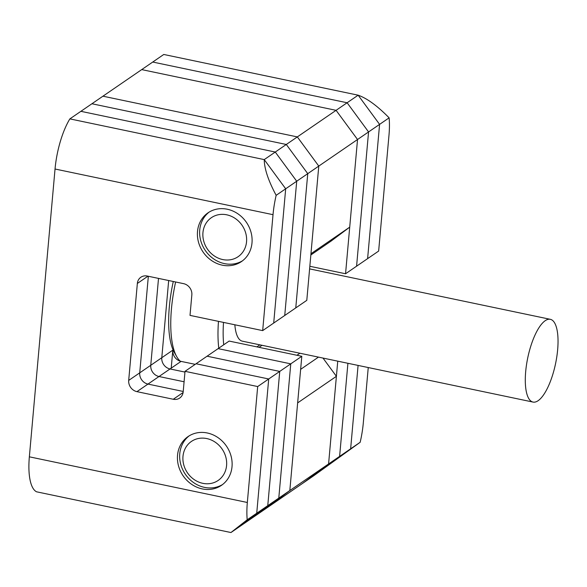 <?xml version="1.0" encoding="UTF-8"?>
<svg xmlns="http://www.w3.org/2000/svg" width="587" height="587" viewBox="0 0 587 587"><rect width="100%" height="100%" fill="white"/><g stroke="black" fill="none" stroke-linecap="round" stroke-linejoin="round"><path stroke-width="0.88" d="M36.585 491.811L230.955 532.534L36.585 491.811A49.264 16.553 -78.2 0 1 29.35 456.818L247.332 502.487L257.686 386.554L185.022 371.329L183.188 391.837A9.854 8.754 55.6 0 1 179.681 398.059A9.854 8.754 55.6 0 1 173.275 399.263L136.947 391.646A9.854 8.754 55.6 0 1 128.692 380.42L137.351 283.462A9.854 8.754 55.6 0 1 140.858 277.24A9.854 8.754 55.6 0 1 147.264 276.044L183.592 283.653A9.854 8.754 55.6 0 1 191.846 294.879L190.012 315.388L262.675 330.613L306.796 300.346L318.778 166.092L297.323 136.91L102.952 96.187L141.709 69.604L336.08 110.327L357.534 139.508L318.778 166.092L310.956 253.731L349.713 227.147L331.222 240.986A19.709 17.507 55.6 0 1 330.701 241.36L310.846 254.978L331.222 240.986M276.154 195.332A49.264 16.553 101.8 0 0 273.021 214.681L55.039 169.012A49.264 16.553 -78.2 0 1 69.868 118.882L91.924 103.752L286.295 144.475L297.323 136.91L318.778 166.092L307.749 173.664L286.295 144.475L275.266 152.04L80.896 111.317L275.266 152.04L296.714 181.229L275.266 152.04L264.238 159.605L69.868 118.882L264.238 159.605L285.686 188.794L264.238 159.605C264.348 168.748 268.325 180.657 276.154 195.332L285.686 188.794L273.703 323.048L285.686 188.794L296.714 181.229L284.739 315.483L296.714 181.229L307.749 173.664L295.767 307.911L307.749 173.664L286.295 144.475L91.924 103.752L102.952 96.187L297.323 136.91L336.08 110.327L141.709 69.604L152.745 62.039L347.115 102.754L368.563 131.943L356.58 266.197L368.563 131.943L347.115 102.754L152.745 62.039L163.773 54.466L358.143 95.189L379.591 124.378L367.609 258.632L345.552 273.762L357.534 139.508L349.713 227.147M247.332 502.487A49.264 16.553 101.8 0 0 247.2 519.774L230.955 532.534L264.047 509.832L289.824 490.541L328.581 463.957L302.797 483.248L264.047 509.832L289.824 490.541L297.646 402.902L336.402 376.318L322.982 358.063M171.213 368.144L172.813 350.16A9.854 8.754 55.6 0 0 181.067 361.387L195.2 364.344M337.752 361.159L328.581 463.957L339.609 456.385L313.832 475.683L360.169 442.282L350.637 448.82L358.085 365.415L350.637 448.82L339.609 456.385L347.915 363.287L339.609 456.385L313.832 475.683L302.797 483.248L328.581 463.957L336.402 376.318M175.616 281.98A75.862 25.49 101.8 0 0 171.455 308.828A75.862 25.49 101.8 0 0 176.724 356.647L174.302 352.383A71.922 24.162 -78.2 0 1 169.313 307.045A71.922 24.162 -78.2 0 1 173.282 281.496M176.724 356.647A75.862 25.49 101.8 0 0 180.29 361.188M223.508 322.41A71.922 24.162 101.8 0 0 223.72 344.782M261.142 345.89A71.922 24.162 101.8 0 0 261.486 345.178M218.782 348.172A75.862 25.49 -78.2 0 1 218.474 321.353M525.681 371.659A42.271 14.198 101.8 0 0 532.996 402.066A42.271 14.198 101.8 0 0 557.65 349.727A42.271 14.198 101.8 0 0 550.327 319.321A42.271 14.198 101.8 0 0 525.681 371.659M234.844 324.78A42.271 14.198 101.8 0 0 242.35 341.172L532.996 402.066M389.122 117.84C377.368 105.858 367.036 98.308 358.143 95.189L336.08 110.327L357.534 139.508L379.591 124.378L367.609 258.632L378.644 251.067L388.99 135.127A49.264 16.553 101.8 0 0 389.122 117.84L379.591 124.378L358.143 95.189L163.773 54.466M360.169 442.282A49.264 16.553 101.8 0 0 363.302 422.933L368.247 367.55M309.833 266.278L345.552 273.762M247.2 519.774L256.732 513.236L230.955 532.534L256.732 513.236L267.76 505.671L241.983 524.961L267.76 505.671L279.742 371.417L207.079 356.199L229.143 341.062L301.806 356.287L289.824 490.541L278.788 498.106L290.77 363.852L218.115 348.627L290.77 363.852L301.806 356.287M136.947 391.646L147.975 384.081L183.225 391.463L147.975 384.081L159.004 376.516L184.091 381.77L159.004 376.516A9.854 8.754 55.6 0 1 150.756 365.29L158.512 278.399L150.756 365.29L161.785 357.725L168.674 280.527L161.785 357.725L172.813 350.16M128.692 380.42L139.721 372.855A9.854 8.754 55.6 0 0 147.975 384.081A9.854 8.754 55.6 0 1 139.721 372.855L150.756 365.29A9.854 8.754 55.6 0 0 159.004 376.516L170.032 368.952L184.956 372.077L170.032 368.952A9.854 8.754 55.6 0 1 161.785 357.725A9.854 8.754 55.6 0 0 170.032 368.952L181.067 361.387M253.012 517.396L278.788 498.106L290.77 363.852L279.742 371.417L207.079 356.199L196.051 363.764L268.714 378.982L279.742 371.417L267.76 505.671L278.788 498.106L253.012 517.396M257.686 386.554L268.714 378.982L256.732 513.236L268.714 378.982L196.051 363.764L185.022 371.329M139.721 372.855L148.342 276.272L139.721 372.855M207.277 432.979A29.555 26.268 55.6 0 1 231.051 456.033A29.555 26.268 55.6 0 1 221.497 485.317A29.555 26.268 55.6 0 1 202.288 488.912A29.555 26.268 55.6 0 1 178.507 465.858A29.555 26.268 55.6 0 1 188.06 436.574A29.555 26.268 55.6 0 1 207.277 432.979M227.242 209.221A29.555 26.268 55.6 0 1 251.023 232.276A29.555 26.268 55.6 0 1 241.47 261.567A29.555 26.268 55.6 0 1 222.253 265.163A29.555 26.268 55.6 0 1 198.479 242.108A29.555 26.268 55.6 0 1 208.033 212.817A29.555 26.268 55.6 0 1 227.242 209.221M262.675 330.613L273.021 214.681M55.039 169.012L29.35 456.818M202.948 232.621A23.649 21.015 -124.4 0 0 222.752 259.564A23.649 21.015 -124.4 0 0 246.547 241.756A23.649 21.015 -124.4 0 0 226.743 214.813A23.649 21.015 -124.4 0 0 202.948 232.621M242.563 260.767A29.555 26.268 55.6 0 1 213.198 258.581A29.555 26.268 55.6 0 1 199.734 229.95A29.555 26.268 55.6 0 1 209.17 212.083M182.983 456.378A23.649 21.015 -124.4 0 0 202.786 483.321A23.649 21.015 -124.4 0 0 226.582 465.513A23.649 21.015 -124.4 0 0 206.778 438.57A23.649 21.015 -124.4 0 0 182.983 456.378M222.598 484.517A29.555 26.268 55.6 0 1 193.226 482.338A29.555 26.268 55.6 0 1 179.769 453.7A29.555 26.268 55.6 0 1 189.197 435.833M318.477 357.123L300.639 369.355M296.934 355.267L299.906 353.227M262.015 345.295L259.05 347.328M137.351 283.462L147.953 276.183M173.275 399.263L183.107 392.52M256.908 346.88L259.872 344.84M550.327 319.321L309.606 268.89"/></g></svg>
